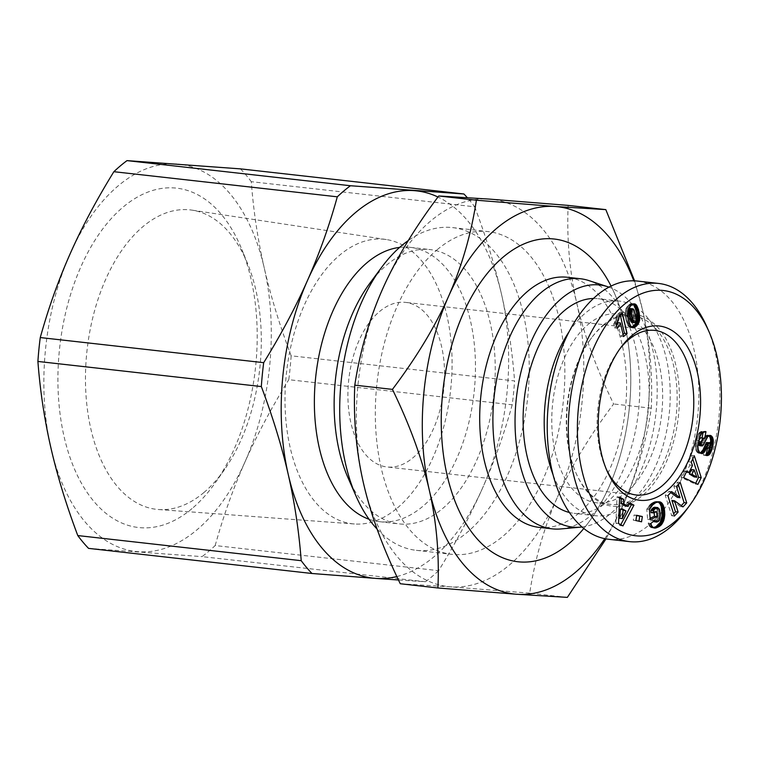 <?xml version="1.0" encoding="UTF-8"?>
<svg xmlns="http://www.w3.org/2000/svg" width="758" height="758" viewBox="0 0 758 758"><rect width="100%" height="100%" fill="white"/><g stroke="black" fill="none" stroke-linecap="round" stroke-linejoin="round"><path stroke-width="0.57" stroke-dasharray="3.79 2.84" d="M560.844 528.942A125.847 72.541 96.4 0 0 591.771 514.862A125.847 72.541 96.4 0 0 639.761 385.13A125.847 72.541 96.4 0 0 588.767 280.555M582.011 527A121.792 70.2 96.4 0 0 610.73 513.507A121.792 70.2 96.4 0 0 657.186 388.977A121.792 70.2 96.4 0 0 608.977 287.149M539.09 527.369A125.847 72.541 96.4 0 0 578.591 513.384A125.847 72.541 96.4 0 0 626.354 376.385A125.847 72.541 96.4 0 0 567.211 277.257M396.851 576.535A194.863 112.326 96.4 0 0 434.306 556.505A194.863 112.326 96.4 0 0 482.372 488.522C470.557 515.127 455.965 542.51 438.607 570.67L215.177 545.552A218.408 125.894 -83.6 0 1 208.668 551.379A218.408 125.894 -83.6 0 1 202.035 556.628L425.465 581.746L398.49 580.003M425.465 581.746A218.408 125.894 96.4 0 0 432.107 576.497A218.408 125.894 96.4 0 0 438.607 570.67M203.836 492.586A150.662 86.848 96.4 0 0 224.652 469.354A150.662 86.848 96.4 0 0 247.733 264.011A150.662 86.848 96.4 0 0 192.115 210.156A150.662 86.848 96.4 0 0 142.93 226.651A150.662 86.848 96.4 0 0 85.825 392.284A150.662 86.848 96.4 0 0 158.46 509.518A150.662 86.848 96.4 0 0 203.836 492.586M397.476 507.898A143.148 82.518 96.4 0 0 451.882 353.598A143.148 82.518 96.4 0 0 386.343 239.547A143.148 82.518 96.4 0 0 339.603 255.219A143.148 82.518 96.4 0 0 285.349 412.589A143.148 82.518 96.4 0 0 354.365 523.977A143.148 82.518 96.4 0 0 397.476 507.898M192.077 508.542A170.758 98.426 -83.6 0 1 64.079 436.599A170.758 98.426 -83.6 0 1 123.052 207.142A170.758 98.426 -83.6 0 1 241.84 249.477A170.758 98.426 -83.6 0 1 215.67 482.211A170.758 98.426 -83.6 0 1 192.077 508.542M291.148 355.805A218.408 125.894 -83.6 0 1 288.779 379.692L512.209 404.81A218.408 125.894 96.4 0 0 514.578 380.923L291.148 355.805C279.626 325.173 270.653 295.895 264.248 267.962A194.863 112.326 -83.6 0 1 245.024 461.84A194.863 112.326 -83.6 0 1 196.957 529.823A194.863 112.326 -83.6 0 1 138.335 551.72A194.863 112.326 -83.6 0 1 50.881 447.722A194.863 112.326 -83.6 0 1 70.115 253.845A194.863 112.326 -83.6 0 1 118.182 185.862A194.863 112.326 -83.6 0 1 176.794 163.965A194.863 112.326 -83.6 0 1 264.248 267.962C257.862 240.03 253.532 211.274 251.268 181.683L474.697 206.801A218.408 125.894 96.4 0 0 467.241 197.573M88.553 548.375L202.035 556.628M583.802 528.497A162.383 93.604 96.4 0 0 611.052 286.079M517.875 561.754A162.383 93.604 96.4 0 0 568.832 543.704A162.383 93.604 96.4 0 0 630.466 366.929A162.383 93.604 96.4 0 0 554.155 239.016M347.988 477.701A138.022 79.562 96.4 0 0 399.276 523.911A138.022 79.562 96.4 0 0 442.596 508.561A138.022 79.562 96.4 0 0 494.983 358.307A138.022 79.562 96.4 0 0 430.118 249.581A138.022 79.562 96.4 0 0 386.798 264.93A138.022 79.562 96.4 0 0 369.847 283.255M377.105 529.112A162.383 93.604 96.4 0 0 416.332 550.336A162.383 93.604 96.4 0 0 467.298 532.287A162.383 93.604 96.4 0 0 528.932 355.511A162.383 93.604 96.4 0 0 452.611 227.599A162.383 93.604 96.4 0 0 408.316 240.513M399.627 247.402A138.022 79.562 -83.6 0 1 410.334 247.364A138.022 79.562 -83.6 0 1 475.209 356.08A138.022 79.562 -83.6 0 1 422.812 506.344A138.022 79.562 -83.6 0 1 379.493 521.684A138.022 79.562 -83.6 0 1 369.061 519.268M379.493 311.585A82.812 47.735 -83.6 0 1 405.483 302.376A82.812 47.735 -83.6 0 1 444.406 367.611A82.812 47.735 -83.6 0 1 412.977 457.766A82.812 47.735 -83.6 0 1 386.978 466.966A82.812 47.735 -83.6 0 1 348.055 401.74A82.812 47.735 -83.6 0 1 379.493 311.585M437.252 249.657A162.383 93.604 -83.6 0 1 488.218 231.607A162.383 93.604 -83.6 0 1 564.539 359.51A162.383 93.604 -83.6 0 1 502.895 536.285A162.383 93.604 -83.6 0 1 451.939 554.344A162.383 93.604 -83.6 0 1 375.617 426.432A162.383 93.604 -83.6 0 1 437.252 249.657M567.354 597.38L529.69 593.144C534.93 559.11 544.216 527.047 557.528 496.973A194.863 112.326 -83.6 0 1 509.461 564.947A194.863 112.326 -83.6 0 1 450.849 586.853A194.863 112.326 -83.6 0 1 363.395 482.855A194.863 112.326 -83.6 0 1 382.619 288.978A194.863 112.326 -83.6 0 1 430.686 220.995A194.863 112.326 -83.6 0 1 489.308 199.098A194.863 112.326 -83.6 0 1 576.762 303.096A194.863 112.326 -83.6 0 1 557.528 496.973C570.907 466.9 589.61 435.897 613.639 403.976C596.309 368.303 584.02 334.676 576.762 303.096C569.561 271.525 566.69 238.959 568.149 205.39M604.789 538.682A194.863 112.326 96.4 0 0 623.464 504.383L606.002 538.91M606.239 469.041A82.812 47.735 -83.6 0 1 605.424 467.26A82.812 47.735 -83.6 0 1 618.547 350.594A82.812 47.735 -83.6 0 1 619.722 349.04M569.078 331.767A107.987 62.251 -83.6 0 1 585.384 313.082A107.987 62.251 -83.6 0 1 619.277 301.078A107.987 62.251 -83.6 0 1 670.025 386.135A107.987 62.251 -83.6 0 1 629.036 503.691A107.987 62.251 -83.6 0 1 595.144 515.696A107.987 62.251 -83.6 0 1 553.018 474.631M593.429 298.491A107.987 62.251 -83.6 0 1 598.176 298.709A107.987 62.251 -83.6 0 1 648.933 383.766A107.987 62.251 -83.6 0 1 607.944 501.322A107.987 62.251 -83.6 0 1 574.052 513.327A107.987 62.251 -83.6 0 1 569.372 512.484M602.515 326.186A94.996 54.756 -83.6 0 1 632.333 315.622A94.996 54.756 -83.6 0 1 676.979 390.446A94.996 54.756 -83.6 0 1 640.917 493.856A94.996 54.756 -83.6 0 1 611.1 504.421A94.996 54.756 -83.6 0 1 575.805 472.613A94.996 54.756 -83.6 0 1 590.852 338.798A94.996 54.756 -83.6 0 1 602.515 326.186M588.009 324.547A94.996 54.756 -83.6 0 1 617.827 313.992A94.996 54.756 -83.6 0 1 662.473 388.816A94.996 54.756 -83.6 0 1 626.411 492.226A94.996 54.756 -83.6 0 1 596.603 502.791A94.996 54.756 -83.6 0 1 551.947 427.967A94.996 54.756 -83.6 0 1 588.009 324.547M603.501 324.898A96.617 55.694 -83.6 0 1 675.937 365.602A96.617 55.694 -83.6 0 1 642.566 495.438A96.617 55.694 -83.6 0 1 576.345 473.835A96.617 55.694 -83.6 0 1 591.647 337.727A96.617 55.694 -83.6 0 1 603.501 324.898M686.341 509.945A129.912 74.881 96.4 0 0 706.911 326.944M637.544 281.076A129.912 74.881 -83.6 0 1 698.601 383.396A129.912 74.881 -83.6 0 1 649.293 524.82A129.912 74.881 -83.6 0 1 608.522 539.26M616.32 324.405L613.686 324.111L614.539 327.844A9.551 5.505 96.4 0 0 616.567 325.476M617.173 328.148L614.539 327.844M617.77 322.671L620.887 336.287L623.038 334.468M623.521 336.58L620.887 336.287M620.167 314.627L619.684 312.523L616.775 314.968L615.96 319.516L613.686 324.111M622.318 312.817L619.684 312.523M619.409 315.271L616.775 314.968M619.314 316.389L616.68 316.086M619.153 317.555L616.519 317.251M618.916 318.701L616.273 318.398M618.594 319.81L615.96 319.516M618.339 320.539L615.704 320.246M617.96 321.458L615.316 321.165M617.486 322.415L614.852 322.122M616.936 323.391L614.302 323.098M633.072 304.091L630.988 303.588L628.174 305.398L625.966 308.62L625.075 312.59L625.615 318.398L627.671 325.011L629.434 327.068L631.793 327.162M633.584 303.901L632.636 303.797M634.01 303.863L632.38 303.674M634.361 303.835L631.727 303.532M633.622 303.892L630.988 303.588M633.47 303.939L630.836 303.636M632.845 304.176L630.211 303.882M632.163 304.574L629.519 304.28M631.414 305.161L628.77 304.858M630.817 305.692L628.174 305.398M630.135 306.431L627.501 306.128M629.538 307.198L626.894 306.905M629.026 308.023L626.392 307.729M628.6 308.913L625.966 308.62M628.249 309.842L625.615 309.539M627.984 310.827L625.35 310.524M627.937 311.055L625.293 310.752M627.795 311.945L625.16 311.642M627.719 312.883L625.075 312.59M627.7 313.907L625.066 313.613M627.747 314.996L625.113 314.703M627.861 316.162L625.227 315.859M628.031 317.394L625.388 317.09M628.259 318.692L625.615 318.398M628.553 320.065L625.909 319.772M628.581 320.189L625.937 319.895M628.856 321.297L626.212 321.004M629.149 322.321L626.515 322.027M629.462 323.287L626.828 322.984M629.794 324.159L627.16 323.865M629.86 324.32L627.226 324.026M630.305 325.305L627.671 325.011M630.76 326.082L628.126 325.788M631.215 326.66L628.572 326.366M631.461 326.916L628.827 326.613M632.068 327.361L629.434 327.068M632.712 327.627L630.078 327.333M633.385 327.712L630.741 327.418M632.968 327.655L630.789 327.418M632.153 327.399L631.395 327.314M635.81 321.743L633.176 321.449L631.641 322.368M635.251 322.491L632.617 322.197M634.891 322.719L632.248 322.425M630.533 308.525L631.802 310.515L633.063 315.347L633.176 321.449M633.764 309.349L631.13 309.056M633.84 309.463L631.206 309.169M634.133 310.031L631.499 309.728M634.437 310.818L631.802 310.515M634.759 311.803L632.125 311.51M635.09 313.035L632.456 312.732M635.441 314.456L632.797 314.163M635.697 315.65L633.063 315.347M635.934 316.844L633.3 316.541M636.095 317.858L633.461 317.564M636.189 318.692L633.555 318.398M636.199 318.786L633.555 318.493M636.208 320.065L633.574 319.772M636.047 321.098L633.404 320.805M686.303 472.13L684.152 470.832L680.978 477.332L695.285 484.087L695.664 483.31M686.795 471.125L684.152 470.832M683.621 477.625L680.978 477.332M697.919 484.381L695.285 484.087M692.765 458.903L691.666 455.444L688.567 461.793L689.846 465.128L686.397 472.187M694.309 455.748L691.666 455.444M691.201 462.086L688.567 461.793M692.48 465.431L689.846 465.128M691.476 469.572L694.224 476.924M658.02 501.853L654.988 501.625L651.766 503.123L646.754 509.234L647.626 519.382L650.137 518.235M658.389 501.787L657.755 501.72M658.655 501.768L657.537 501.644M659.602 501.796L656.968 501.502M658.986 501.739L656.343 501.445M658.332 501.796L655.689 501.502M657.631 501.929L654.988 501.625M656.892 502.147L654.258 501.853M656.115 502.478L653.472 502.175M655.822 502.601L653.188 502.308M655.092 502.999L652.458 502.706M654.4 503.416L651.766 503.123M653.756 503.89L651.122 503.587M653.159 504.383L650.525 504.079M652.6 504.932L649.966 504.629M652.193 505.378L649.559 505.084M651.672 506.012L649.038 505.709M651.131 506.742L648.497 506.439M650.572 507.576L647.938 507.282M649.994 508.504L647.351 508.201M649.398 509.528L646.754 509.234M650.26 519.675L647.626 519.382M654.163 512.749L654.04 511.299L651.084 512.654M656.674 511.593L654.04 511.299M655.177 507.273L657.034 509.594L657.631 516.984L656.324 520.575L653.974 521.817M658.399 507.832L655.755 507.538M658.92 508.315L656.286 508.021M659.024 508.466L656.381 508.163M659.375 509.092L656.741 508.789M659.668 509.888L657.034 509.594M659.924 510.883L657.281 510.579M660.123 512.076L657.48 511.773M660.275 513.431L657.631 513.138M660.284 513.573L657.65 513.28M660.36 514.938L657.717 514.644M660.351 516.17L657.707 515.876M660.265 517.288L657.631 516.984M660.095 518.283L657.461 517.979M659.858 519.164L657.224 518.87M659.46 520.092L656.826 519.789M658.958 520.869L656.324 520.575M658.37 521.466L655.727 521.163M657.688 521.892L655.045 521.599M657.29 522.044L654.647 521.75M653.282 521.551L652.306 519.96L648.156 523.181L649.928 526.801L651.776 527.776L653.254 527.644M653.974 521.011L652.695 520.869M654.95 520.263L652.306 519.96M650.79 523.475L648.156 523.181M651.056 524.375L648.422 524.081M651.425 525.303L648.791 525M651.833 526.109L649.199 525.806M652.278 526.763L649.634 526.469M652.562 527.094L649.928 526.801M653.131 527.577L650.497 527.284M653.747 527.9L651.113 527.596M654.41 528.07L651.776 527.776M654.571 528.099L651.937 527.805M654.012 527.966L652.467 527.795M619.608 498.262L617.021 496.803L615.884 523.124L620.309 525.626L620.793 524.707M619.656 497.096L617.021 496.803M618.519 523.418L615.884 523.124M622.943 525.919L620.309 525.626M629.367 503.776L627.169 502.535L625.53 506.06M629.803 502.829L627.169 502.535M620.451 509.016L623.332 510.646L619.712 518.301M625.975 510.939L623.332 510.646M636.644 515.563L634.048 514.995L633.271 520.253L638.966 521.22M636.692 515.288L634.048 514.995M635.905 520.547L633.271 520.253M641.562 521.798L638.918 521.495M674.364 516.103L671.721 515.8L673.625 513.772M671.901 500.46L680.352 506.59L681.262 505.633M682.996 506.894L680.352 506.59M678.334 484.476L677.595 482.154L673.843 486.162L677.406 497.409M680.239 482.448L677.595 482.154M676.477 486.465L673.843 486.162M670.745 492.577L669.001 491.326L665.24 495.344L671.721 515.8M671.645 491.62L669.001 491.326M667.874 495.637L665.24 495.344M708.882 435.727L706.693 435.206L704.116 437.745L699.833 445.609L702.476 445.912M709.317 435.509L708.474 435.414M709.886 435.414L707.981 435.196M709.962 435.395L707.328 435.101M709.327 435.499L706.693 435.206M708.683 435.822L706.049 435.528M708.048 436.343L705.414 436.039M707.697 436.712L705.054 436.419M707.233 437.309L704.589 437.015M706.75 438.039L704.116 437.745M706.257 438.91L703.623 438.617M705.745 439.896L703.111 439.602M705.234 441.023L702.59 440.72M704.334 443.136L701.69 442.843M703.794 444.283L701.159 443.989M703.348 445.079L700.714 444.785M702.979 445.571L700.345 445.278M704.656 438.427L702.031 438.058M701.472 437.991L702.012 438.133M703.206 432.041L703.339 431.368L704.817 431.529M703.49 431.899L700.847 431.605L702.713 431.245L705.357 431.548M700.847 431.605L699.056 432.932L697.332 436.163L695.238 446.206L695.645 449.456L696.839 451.957L698.819 453.256L700.307 453.028M702.837 432.24L700.202 431.937M702.211 432.695L699.568 432.392M701.69 433.225L699.056 432.932M701.254 433.841L698.611 433.538M700.809 434.58L698.175 434.277M700.383 435.452L697.748 435.149M699.975 436.456L697.332 436.163M699.568 437.593L696.924 437.3M699.16 438.882L696.526 438.588M698.781 440.294L696.147 439.991M698.705 440.597L696.071 440.294M698.412 441.867L695.778 441.563M698.184 443.051L695.55 442.757M698.023 444.188L695.389 443.885M697.928 445.259L695.285 444.965M697.881 446.272L695.247 445.969M697.881 446.5L695.238 446.206M697.928 447.665L695.294 447.362M698.061 448.755L695.427 448.461M698.289 449.75L695.645 449.456M695.967 450.394L698.601 450.697L695.958 450.385M699.009 451.541L696.365 451.247M699.482 452.251L696.839 451.957M700.004 452.82L697.369 452.526M700.61 453.237L697.976 452.943M700.809 453.35L698.175 453.057M701.453 453.559L698.819 453.256M701.197 453.474L699.482 453.284M707.11 442.359L707.489 445.496L706.465 447.684L704.874 448.092L703.339 455.084L706.105 454.772M709.971 442.843L707.328 442.539M710.312 443.705L707.678 443.402M710.341 444.539L707.697 444.245M710.123 445.789L707.489 445.496M709.99 446.225L707.356 445.931M709.583 447.267L706.949 446.974M709.1 447.978L706.465 447.684M708.872 448.168L706.238 447.874M708.247 448.442L705.613 448.139M707.508 448.395L704.874 448.092M705.973 455.378L703.339 455.084M706.522 455.511L703.888 455.217M706.39 455.482L704.589 455.283M706.001 455.264L705.262 455.179M634.598 280.848L642.689 310.505C649.89 342.076 652.761 374.642 651.302 408.211C646.062 442.246 636.777 474.309 623.464 504.383A194.863 112.326 96.4 0 0 642.689 310.505A194.863 112.326 96.4 0 0 633.783 280.82M651.302 408.211L613.639 403.976M400.262 583.736L450.849 586.853L529.69 593.144M240.494 168.873A218.408 125.894 -83.6 0 1 251.268 181.683M474.697 206.801C486.229 237.434 495.192 266.712 501.597 294.644C507.993 322.576 512.313 351.333 514.578 380.923M215.177 545.552C223.269 516.35 233.218 488.446 245.024 461.84C256.839 435.234 271.421 407.851 288.779 379.692M512.209 404.81C504.117 434.012 494.169 461.916 482.372 488.522A194.863 112.326 96.4 0 0 501.597 294.644A194.863 112.326 96.4 0 0 437.963 197.014M704.694 442.274L702.06 441.98M702.145 432.752L699.511 432.458M386.343 239.547L192.115 210.156M410.334 247.364L430.118 249.581M654.704 330.393L405.483 302.376M452.611 227.599L488.218 231.607M605.424 467.26L607.035 470.917M618.547 350.594L620.916 347.391M619.277 301.078L598.176 298.709M632.333 315.622L617.827 313.992M575.805 472.613L576.345 473.835M590.852 338.798L591.647 337.727M611.1 504.421L596.603 502.791M595.144 515.696L574.052 513.327M416.332 550.336L451.939 554.344M636.199 494.983L386.978 466.966M379.493 521.684L399.276 523.911M247.733 264.011L241.84 249.477M224.652 469.354L215.67 482.211M354.365 523.977L158.46 509.518"/><path stroke-width="1.14" d="M608.977 287.149A121.792 70.2 96.4 0 0 607.831 286.751L588.767 280.555A125.847 72.541 96.4 0 0 580.391 278.736A125.847 72.541 96.4 0 0 540.899 292.73A125.847 72.541 96.4 0 0 493.126 429.729A125.847 72.541 96.4 0 0 552.279 528.857A125.847 72.541 96.4 0 0 560.844 528.942L580.808 527.132A121.792 70.2 96.4 0 0 582.011 527M607.831 286.751A121.792 70.2 96.4 0 0 561.498 298.529A121.792 70.2 96.4 0 0 515.724 438.058A121.792 70.2 96.4 0 0 580.808 527.132M580.391 278.736L567.211 277.257A125.847 72.541 96.4 0 0 527.71 291.243A125.847 72.541 96.4 0 0 479.937 428.242A125.847 72.541 96.4 0 0 539.09 527.369L552.279 528.857M113.871 171.696A218.408 125.894 -83.6 0 1 120.38 165.869A218.408 125.894 -83.6 0 1 127.012 160.62L350.442 185.738A218.408 125.894 96.4 0 0 343.81 190.988A218.408 125.894 96.4 0 0 337.301 196.815L113.871 171.696C96.512 199.856 81.93 227.239 70.115 253.845C58.309 280.451 48.37 308.354 40.269 337.556L263.699 362.675A218.408 125.894 96.4 0 0 261.33 386.561L37.9 361.443A218.408 125.894 -83.6 0 1 40.269 337.556M437.963 197.014A194.863 112.326 96.4 0 0 414.143 190.646A194.863 112.326 96.4 0 0 355.53 212.543A194.863 112.326 96.4 0 0 307.464 280.526C319.26 253.921 329.209 226.017 337.301 196.815M398.49 580.003L375.684 578.401A194.863 112.326 96.4 0 0 396.851 576.535M611.052 286.079A162.383 93.604 96.4 0 0 554.164 239.016A162.383 93.604 96.4 0 0 503.179 257.076A162.383 93.604 96.4 0 0 441.544 433.851A162.383 93.604 96.4 0 0 517.866 561.754A162.383 93.604 96.4 0 0 568.841 543.704A162.383 93.604 96.4 0 0 583.802 528.497M554.145 239.016L554.164 239.016A162.383 93.604 96.4 0 0 554.145 239.016A162.383 93.604 96.4 0 0 503.198 257.076A162.383 93.604 96.4 0 0 441.554 433.851A162.383 93.604 96.4 0 0 517.875 561.754A162.383 93.604 96.4 0 0 517.875 561.754L517.875 561.754M408.316 240.513A162.383 93.604 96.4 0 0 401.645 245.658A162.383 93.604 96.4 0 0 381.719 267.223A162.383 93.604 96.4 0 0 355.995 495.969A162.383 93.604 96.4 0 0 377.105 529.112M369.061 519.268A138.022 79.562 -83.6 0 1 314.371 403.891A138.022 79.562 -83.6 0 1 367.014 262.704A138.022 79.562 -83.6 0 1 399.627 247.402M619.722 349.04A82.812 47.735 -83.6 0 1 628.714 339.603A82.812 47.735 -83.6 0 1 654.704 330.393A82.812 47.735 -83.6 0 1 693.627 395.629A82.812 47.735 -83.6 0 1 662.189 485.783A82.812 47.735 -83.6 0 1 636.199 494.983A82.812 47.735 -83.6 0 1 606.239 469.041M633.783 280.82A194.863 112.326 96.4 0 0 555.235 206.508A194.863 112.326 96.4 0 0 496.623 228.404A194.863 112.326 96.4 0 0 448.556 296.387C461.868 266.304 471.154 234.25 476.394 200.216L555.235 206.508L605.822 209.625L568.149 205.39L489.308 199.098L438.73 195.981C414.702 227.902 395.998 258.904 382.619 288.978C369.307 319.052 360.022 351.115 354.782 385.149C353.323 418.719 356.184 451.285 363.395 482.855C370.653 514.426 382.942 548.053 400.262 583.736L437.925 587.971C439.394 554.401 436.523 521.836 429.322 490.265A194.863 112.326 96.4 0 0 516.776 594.263A194.863 112.326 96.4 0 0 575.398 572.366A194.863 112.326 96.4 0 0 604.789 538.682M606.002 538.91L567.354 597.38L516.776 594.263L437.925 587.971M667.135 490.521A87.691 50.549 -83.6 0 1 607.035 470.917A87.691 50.549 -83.6 0 1 620.916 347.391A87.691 50.549 -83.6 0 1 631.679 335.747A87.691 50.549 -83.6 0 1 697.417 372.69A87.691 50.549 -83.6 0 1 667.135 490.521M569.372 512.484A107.987 62.251 -83.6 0 1 523.153 424.243A107.987 62.251 -83.6 0 1 564.284 310.714A107.987 62.251 -83.6 0 1 593.429 298.491M709.052 331.815L706.911 326.944A129.912 74.881 96.4 0 0 658.645 283.445A129.912 74.881 96.4 0 0 617.874 297.894A129.912 74.881 96.4 0 0 568.566 439.308A129.912 74.881 96.4 0 0 629.623 541.638A129.912 74.881 96.4 0 0 670.394 527.189A129.912 74.881 96.4 0 0 686.341 509.945L689.505 505.662A123.412 71.138 -83.6 0 1 674.355 522.054A123.412 71.138 -83.6 0 1 581.841 470.055A123.412 71.138 -83.6 0 1 624.459 304.214A123.412 71.138 -83.6 0 1 709.052 331.815A123.412 71.138 -83.6 0 1 689.505 505.662M629.623 541.638L608.522 539.26A129.912 74.881 -83.6 0 1 547.465 436.94A129.912 74.881 -83.6 0 1 596.773 295.516A129.912 74.881 -83.6 0 1 637.544 281.076L658.645 283.445M702.476 445.912L701.785 445.818L703.348 445.079L707.697 436.712L709.327 435.499L710.616 435.49L712.198 436.76L713.24 439.754L713.212 443.79L712.027 449.191L709.128 454.819L705.973 455.378L707.508 448.395L709.1 447.978L710.123 445.789L710.312 443.705L709.753 442.653L709.109 442.805L703.803 452.725L701.453 453.559L699.482 452.251L698.289 449.75L697.881 446.272L699.975 436.456L702.211 432.695L705.973 431.662L704.656 438.427C703.405 437.423 702.296 438.56 701.34 441.848L701.122 444.501L701.785 445.818L698.81 445.145L701.444 445.439M705.357 431.548L704.817 431.529M701.472 437.991L704.656 438.427M678.126 512.086L674.364 516.103L667.874 495.637L671.645 491.62L680.04 497.703L676.477 486.465L680.239 482.448L686.72 502.914L682.996 506.894L674.535 500.754L678.126 512.086L675.492 511.783L671.901 500.46L674.535 500.754M636.692 515.288L642.339 516.539L641.562 521.798L635.905 520.547L636.692 515.288M623.9 499.494L623.559 503.757L628.164 506.363L629.803 502.829L633.944 505.169L622.943 525.919L618.519 523.418L619.656 497.096L623.9 499.494L619.608 498.262M658.797 526.782L655.727 527.985L653.747 527.9L651.833 526.109L650.79 523.475L654.95 520.263L656.608 522.11L658.37 521.466L659.46 520.092L660.36 514.938L659.375 509.092L657.158 507.538L654.429 509.395L653.529 510.702L653.718 512.948L656.674 511.593L657.101 516.549L650.26 519.675L649.398 509.528L652.6 504.932L655.822 502.601L659.602 501.796L662.113 503.312L664.169 507.898L664.775 514.9L663.705 520.699L660.815 525.36L658.797 526.782L656.163 526.488L660.218 522.319L662.056 515.734L661.26 506.628L659.962 503.682L658.02 501.853M686.795 471.125L689.041 472.48L692.48 465.431L691.201 462.086L694.309 455.748L701.235 477.606L697.919 484.381L683.621 477.625L686.795 471.125M636.483 305.104L639.165 312.609L639.6 320.293L636.976 325.599L634.683 327.361L632.712 327.627L630.76 326.082L629.462 323.287L627.7 313.907L628.6 308.913L630.817 305.692L633.622 303.892L636.483 305.104L633.072 304.091M617.173 328.148L616.32 324.405L618.594 319.81L619.409 315.271L622.318 312.817L627.074 333.586L623.521 336.58L620.404 322.965A9.551 5.505 -83.6 0 1 617.173 328.148M620.404 322.965L617.77 322.671A9.551 5.505 96.4 0 1 616.567 325.476M623.038 334.468L624.44 333.293L620.167 314.627M627.074 333.586L624.44 333.293M636.938 305.815L634.304 305.512L633.84 304.811M635.905 304.517L633.262 304.223M635.27 304.091L633.584 303.901M635.014 303.967L634.01 303.863M634.039 327.608L632.153 327.399M631.793 327.162L635.574 323.742L637.071 319.071L636.53 312.315L634.304 305.512M634.683 327.361L632.049 327.058M635.394 326.944L632.759 326.651M636.151 326.357L633.517 326.063M636.218 326.3L633.584 325.997M636.976 325.599L634.332 325.296M637.63 324.841L634.996 324.547M638.208 324.045L635.574 323.742M638.681 323.192L636.047 322.899M639.07 322.302L636.436 322.008M639.373 321.373L636.739 321.079M639.581 320.388L636.938 320.094M639.6 320.293L636.957 319.99M639.705 319.374L637.071 319.071M639.752 318.388L637.108 318.095M639.752 317.365L637.108 317.071M639.686 316.266L637.042 315.963M639.572 315.11L636.938 314.816M639.392 313.888L636.758 313.594M639.165 312.609L636.53 312.315M638.88 311.282L636.246 310.979M638.738 310.685L636.104 310.382M638.463 309.643L635.829 309.349M638.141 308.658L635.507 308.354M637.81 307.71L635.166 307.416M637.44 306.819L634.797 306.526M637.383 306.696L634.749 306.393M635.251 322.491L636.208 320.065L635.934 316.844L634.133 310.031L632.56 308.79L631.3 310.733L631.708 315.584L633.356 321.496L634.275 322.671L635.251 322.491M634.275 322.671L631.641 322.368L630.713 321.202L628.59 312.002L629.519 308.733L633.176 308.819M633.697 322.103L631.063 321.799M633.65 322.036L631.016 321.743M633.356 321.496L630.713 321.202M633.034 320.738L630.4 320.445M632.722 319.743L630.078 319.45M632.38 318.559L629.746 318.256M632.039 317.138L629.405 316.844M632.011 317.015L629.377 316.721M631.708 315.584L629.064 315.29M631.471 314.324L628.837 314.03M631.319 313.234L628.676 312.931M631.225 312.296L628.59 312.002M631.215 311.529L628.581 311.235M631.3 310.733L628.666 310.429M631.604 309.747L628.969 309.444M632.153 309.037L629.519 308.733M632.56 308.79L629.926 308.497M689.041 472.48L686.303 472.13M695.664 483.31L698.592 477.313L692.765 458.903M701.235 477.606L698.592 477.313M694.224 476.924L689.325 473.987L691.476 469.572L694.12 469.865L691.959 474.281L696.858 477.227L694.224 476.924M691.959 474.281L689.325 473.987M696.858 477.227L694.12 469.865M658.029 527.161L655.395 526.867L656.163 526.488M659.536 526.346L656.892 526.043M660.199 525.872L657.565 525.578M660.815 525.36L658.181 525.067M661.364 524.801L658.73 524.508M661.848 524.214L659.214 523.92M662.35 523.494L659.716 523.191M662.852 522.613L660.218 522.319M663.307 521.675L660.673 521.381M663.705 520.699L661.061 520.405M664.036 519.656L661.393 519.363M664.311 518.557L661.668 518.254M664.387 518.216L661.743 517.913M664.567 517.136L661.923 516.842M664.7 516.027L662.056 515.734M664.775 514.9L662.141 514.597M664.804 513.735L662.16 513.441M664.775 512.55L662.141 512.256M664.7 511.328L662.066 511.034M664.69 511.233L662.056 510.939M664.558 510.058L661.914 509.755M664.378 508.94L661.743 508.646M664.169 507.898L661.535 507.604M663.904 506.931L661.26 506.628M663.601 506.012L660.957 505.719M663.241 505.169L660.606 504.875M663.051 504.762L660.417 504.468M662.596 503.985L659.962 503.682M662.113 503.312L659.469 503.018M661.582 502.772L658.939 502.469M661.004 502.336L658.37 502.033M660.389 502.014L658.389 501.787M660.171 501.938L658.655 501.768M650.137 518.235L654.457 516.255L654.163 512.749M657.101 516.549L654.457 516.255M653.718 512.948L651.084 512.654L650.885 510.409L651.795 509.101L654.524 507.244L657.811 507.576M653.529 510.702L650.885 510.409M653.851 510.2L651.217 509.907M654.429 509.395L651.795 509.101M654.959 508.789L652.325 508.495M655.035 508.713L652.401 508.419M655.67 508.173L653.036 507.879M656.343 507.775L653.709 507.481M656.437 507.737L653.803 507.434M657.158 507.538L654.524 507.244M656.608 522.11L653.282 521.551M656.011 521.921L653.377 521.618M655.822 521.788L653.339 521.504M655.329 521.163L653.974 521.011M655.111 528.089L654.012 527.966M655.727 527.985L653.415 527.729M653.254 527.644L655.395 526.867M656.409 527.805L653.775 527.502M657.186 527.53L654.552 527.236M623.559 503.757L620.916 503.454L621.266 499.2M620.793 524.707L631.31 504.875L629.367 503.776M633.944 505.169L631.31 504.875M628.164 506.363L625.53 506.06L620.916 503.454M619.712 518.301L620.451 509.016L623.095 509.31L622.346 518.595L619.712 518.301M622.346 518.595L625.975 510.939L623.095 509.31M642.339 516.539L636.644 515.563M638.966 521.22L639.705 516.236M673.625 513.772L675.492 511.783M681.262 505.633L684.086 502.62L678.334 484.476M686.72 502.914L684.086 502.62M680.04 497.703L677.406 497.409L670.745 492.577M712.378 447.883L709.744 447.59L710.701 440.597L710.123 437.565L708.882 435.727M712.492 447.438L709.858 447.144M712.795 446.13L710.161 445.837M713.032 444.918L710.398 444.614M713.212 443.79L710.568 443.496M713.316 442.748L710.682 442.454M713.354 441.8L710.72 441.507M713.344 440.891L710.701 440.597M713.24 439.754L710.597 439.451M713.041 438.74L710.407 438.437M712.757 437.859L710.123 437.565M712.624 437.565L709.99 437.271M712.198 436.76L709.554 436.466M711.686 436.144L709.052 435.85M711.108 435.708L709.317 435.509M710.616 435.49L709.886 435.414M701.122 444.501L698.488 444.197L698.81 445.145M698.488 444.197L698.696 441.554C699.662 438.266 700.771 437.12 702.012 438.133M701.084 444.16L698.44 443.856M701.103 443.089L698.469 442.795M701.34 441.848L698.696 441.554M702.031 438.058L703.206 432.041M702.116 453.578L701.197 453.474M702.789 453.398L700.468 453.142M700.307 453.028L702.922 450.015L706.409 442.568L709.753 442.653M703.187 453.199L700.553 452.896M703.803 452.725L701.159 452.431M704.409 452.071L701.775 451.777M705.025 451.218L702.382 450.925M705.177 450.972L702.533 450.678M705.556 450.309L702.922 450.015M705.963 449.513L703.329 449.21M706.409 448.584L703.775 448.281M706.882 447.533L704.248 447.229M707.394 446.348L704.75 446.055M708.152 444.501L705.509 444.207M708.654 443.421L706.02 443.127M709.052 442.861L706.409 442.568M709.109 442.805L706.475 442.501M707.223 455.577L706.39 455.482M707.896 455.473L706.001 455.264M708.531 455.207L706.068 454.933M706.105 454.772L708.19 452.109L709.744 447.59M709.128 454.819L706.484 454.516M709.678 454.25L707.043 453.957M709.943 453.919L707.299 453.625M710.388 453.218L707.745 452.924M710.824 452.403L708.19 452.109M711.241 451.455L708.597 451.162M711.639 450.394L708.995 450.091M712.027 449.191L709.384 448.897M553.018 474.631A107.987 62.251 -83.6 0 1 569.078 331.767M448.556 296.387A194.863 112.326 96.4 0 0 429.322 490.265C422.064 458.685 409.775 425.058 392.445 389.385C416.474 357.463 435.177 326.461 448.556 296.387M605.822 209.625L634.598 280.848M392.445 389.385L354.782 385.149M476.394 200.216L438.73 195.981M381.719 267.223L369.847 283.255A138.022 79.562 96.4 0 0 347.988 477.701L355.995 495.969M301.21 560.683A218.408 125.894 96.4 0 0 311.983 573.493L88.553 548.375A218.408 125.894 -83.6 0 1 77.78 535.565L301.21 560.683C298.946 531.093 294.616 502.336 288.229 474.404C281.824 446.471 272.861 417.194 261.33 386.561M467.241 197.573A218.408 125.894 96.4 0 0 463.924 193.991L240.494 168.873L127.012 160.62M263.699 362.675C281.057 334.515 295.648 307.132 307.464 280.526A194.863 112.326 96.4 0 0 288.229 474.404A194.863 112.326 96.4 0 0 375.684 578.401L311.983 573.493M37.9 361.443C40.165 391.033 44.495 419.79 50.881 447.722C57.286 475.654 66.249 504.932 77.78 535.565M350.442 185.738L463.924 193.991M636.455 305.076L633.821 304.782M707.934 445.031L705.291 444.738M702.145 445.95L699.501 445.647"/></g></svg>

